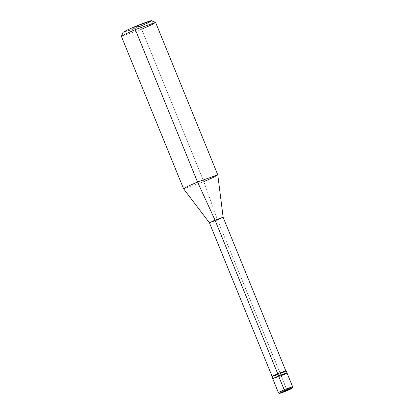 <?xml version="1.0" encoding="UTF-8"?>
<svg xmlns="http://www.w3.org/2000/svg" width="414" height="414" viewBox="0 0 414 414"><rect width="100%" height="100%" fill="white"/><g stroke="black" fill="none" stroke-linecap="round" stroke-linejoin="round"><path stroke-width="0.31" stroke-dasharray="2.07 1.55" d="M278.539 375.886C274.399 377.651 272.5 378.598 272.847 378.738L281.163 375.731L278.539 375.886L281.163 375.731L287.042 390.676L286.793 389.527L278.358 392.513L286.793 389.527L281.163 375.731L272.847 378.738L281.163 375.731L278.539 375.886L281.163 375.731L272.847 378.738C272.5 378.598 274.399 377.651 278.539 375.886M292.605 386.697L286.793 389.527M286.974 372.9L281.163 375.731L280.294 373.594L281.163 375.731M134.705 26.724C127.657 29.632 121.395 32.773 123.32 32.432C123.993 32.618 133.137 29.306 139.953 26.413L134.705 26.724L139.953 26.413L141.64 29.228L203.833 181.627L217.541 219.963L280.294 373.594L271.858 376.58M286.105 370.768L280.294 373.594L285.707 370.856L277.722 373.749C286.322 370.121 288.977 369.966 280.242 373.599C271.641 377.226 268.981 377.382 277.722 373.749L272.143 376.466L280.242 373.599L217.541 219.963L209.443 222.825L217.541 219.963L203.833 181.627L183.593 188.8M223.125 217.252L217.541 219.963M217.785 174.848L213.759 177.213L203.833 181.627L141.64 29.228L121.395 36.391M155.586 22.434L151.653 24.768L141.64 29.228L139.953 26.413L123.087 32.328M151.534 20.716L148.574 22.563L139.953 26.413M277.67 373.749C273.53 375.514 271.631 376.466 271.977 376.605L280.294 373.594M183.588 188.789L203.833 181.627M121.4 36.323L141.64 29.228"/><path stroke-width="0.62" d="M287.042 390.676L284.853 390.806C292.331 387.654 294.639 387.52 287.042 390.676C294.639 387.52 292.331 387.654 284.853 390.806L284.17 389.683L292.605 386.697L284.17 389.683L278.539 375.886L286.855 372.874L278.539 375.886L284.17 389.683L284.853 390.806L287.042 390.676C279.564 393.833 277.256 393.968 284.853 390.806C277.256 393.968 279.564 393.833 287.042 390.676L287.042 390.676M287.073 390.666L287.062 390.676C279.491 393.46 279.528 394.097 278.358 392.513L284.17 389.683L278.358 392.513L272.728 378.712L278.539 375.886L286.855 372.874C287.202 373.014 285.303 373.966 281.163 375.731C285.303 373.966 287.202 373.014 286.855 372.874L278.539 375.886L277.67 373.749L286.105 370.768L286.974 372.9L281.163 375.731M286.793 389.527L292.605 386.697L292.362 388.037C291.813 388.399 292.972 388.115 287.062 390.676M280.294 373.594C284.434 371.834 286.333 370.882 285.986 370.742L277.67 373.749L278.539 375.886L272.728 378.712L271.858 376.58L277.67 373.749M272.143 376.466L209.443 222.825L215.021 220.108L277.722 373.749L215.021 220.108L223.12 217.246L215.021 220.108L197.535 181.994L217.785 174.848L197.535 181.994L135.342 29.596L155.586 22.434L217.78 174.832L213.847 177.166L203.833 181.627M217.541 219.963L223.125 217.252L217.785 174.848M141.64 29.228L151.985 24.607L155.54 22.392L135.342 29.596L134.705 26.724L151.338 20.7L155.54 22.392M139.953 26.413C147.001 23.505 153.263 20.364 151.338 20.7C150.665 20.514 141.521 23.826 134.705 26.724L135.342 29.596L197.535 181.994L215.021 220.108L209.448 222.83L183.593 188.8L187.428 186.497L197.535 181.994L187.521 186.45L183.588 188.789L121.395 36.391L125.328 34.051L135.342 29.596L125.665 33.891L121.4 36.323L123.087 32.328L126.643 30.3L134.705 26.724M292.605 386.697L286.974 372.9M285.82 370.882L223.12 217.246"/></g></svg>
